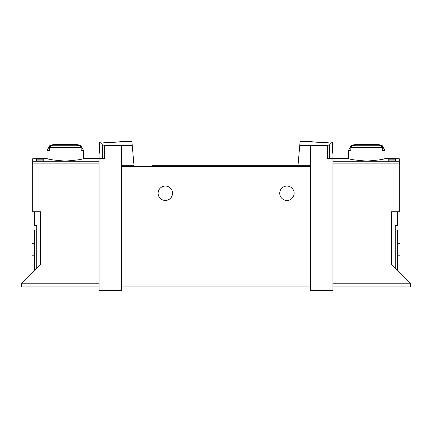 <?xml version="1.0" encoding="UTF-8"?>
<svg xmlns="http://www.w3.org/2000/svg" width="432" height="432" viewBox="0 0 432 432"><rect width="100%" height="100%" fill="white"/><g stroke="black" fill="none" stroke-linecap="round" stroke-linejoin="round"><path stroke-width="0.65" d="M299.759 145.454L310.586 145.519L310.586 165.326L298.021 165.326L300.11 141.458L310.365 141.458M310.586 145.519L327.402 145.417L327.402 158.571L332.926 158.571L332.926 290.542L310.586 290.542L310.586 165.326M329.632 141.988C322.909 143.181 309.857 141.631 310.365 141.458C309.857 141.631 322.882 143.181 329.632 141.988L332.397 141.988L329.503 144.882L327.402 145.417M121.414 145.519L104.598 145.417L102.497 144.882L99.603 141.988L99.603 153.166L99.074 153.166L99.074 290.542L121.414 290.542L121.414 165.326L133.979 165.326L132.241 145.454L121.414 145.519L121.414 165.326M121.635 141.458L131.89 141.458L132.241 145.454M102.368 141.988C109.091 143.181 122.143 141.631 121.635 141.458C122.143 141.631 109.118 143.181 102.368 141.988L99.603 141.988M397.969 211.723L397.969 225.682L395.264 225.682L395.264 268.472M395.534 159.176L395.534 160.893L395.534 159.176L388.778 159.176L388.778 160.893L388.778 159.176M99.074 286.94L21.6 286.94L21.6 283.608L40.576 264.632L40.576 211.723L32.681 211.723L32.681 158.738L47.05 158.571C48.152 159.397 54.232 160.234 65.297 161.082C76.351 160.234 82.431 159.397 83.533 158.571L104.598 158.571L104.598 145.417M36.466 160.893L36.466 159.176L36.466 160.893L43.222 160.893L43.222 159.176L43.222 160.893M36.466 159.176L43.222 159.176M83.533 150.395L81.151 150.395L81.151 147.485L79.58 145.741A66.96 66.96 0 0 0 77.701 145.357L80.622 145.357L83.533 150.395L83.533 158.571M80.622 145.357A67.565 67.565 0 0 0 75.13 144.315L55.447 144.315A67.565 67.565 0 0 0 49.955 145.357L52.882 145.357A66.96 66.96 0 0 0 51.003 145.741L49.426 147.485L49.426 150.395L47.05 150.395L47.05 158.571M382.045 145.357A67.565 67.565 0 0 0 376.553 144.315L356.87 144.315A67.565 67.565 0 0 0 351.378 145.357L354.299 145.357A66.96 66.96 0 0 0 352.42 145.741L350.849 147.485L350.849 150.395L348.467 150.395L348.467 158.571C349.569 159.397 355.649 160.234 366.703 161.082C377.768 160.234 383.848 159.397 384.95 158.571L384.95 150.395L382.574 150.395L382.574 147.485L380.997 145.741A66.96 66.96 0 0 0 379.118 145.357L382.045 145.357L384.95 150.395M395.534 160.893L388.778 160.893M384.95 158.571L399.319 158.738L399.319 211.723L391.424 211.723L391.424 264.632L410.4 283.608L410.4 286.94L332.926 286.94M152.042 165.326L298.021 165.326L152.042 165.326M332.397 141.988L332.397 153.166L332.926 153.166L332.926 158.571L348.467 158.571M397.067 270.275L397.067 225.682M158.123 193.255A7.209 7.209 0 0 1 168.934 187.013A7.209 7.209 0 0 1 168.934 199.498A7.209 7.209 0 0 1 158.123 193.255M279.736 193.255A7.209 7.209 0 0 1 290.542 187.013A7.209 7.209 0 0 1 290.542 199.498A7.209 7.209 0 0 1 279.736 193.255M310.586 286.94L121.414 286.94M397.516 230.186L397.067 230.186L397.516 230.186L397.516 270.724M397.516 255.188L399.994 255.188L399.994 243.475L397.516 243.475M34.933 270.275L34.933 225.682M34.031 211.723L34.031 225.682L36.736 225.682L36.736 268.472M34.484 230.186L34.933 230.186L34.484 230.186L34.484 270.724M34.484 255.188L32.006 255.188L32.006 243.475L34.484 243.475M32.681 161.757L99.074 161.757M397.337 211.723L397.337 225.682M81.151 147.485L49.426 147.485M382.574 147.485L350.849 147.485M399.319 161.757L332.926 161.757M21.6 283.786L99.074 283.786M32.681 163.901L99.074 163.901M329.503 144.882L329.503 158.571M399.319 163.901L332.926 163.901M410.4 283.786L332.926 283.786M310.586 166.682L121.414 166.682M397.516 233.793L397.067 233.793M102.497 144.882L102.497 158.571M34.663 211.723L34.663 225.682M34.484 233.793L34.933 233.793M380.997 145.741L352.42 145.741M79.58 145.741L51.003 145.741M49.955 145.357L47.05 150.395M351.378 145.357L348.467 150.395"/></g></svg>
